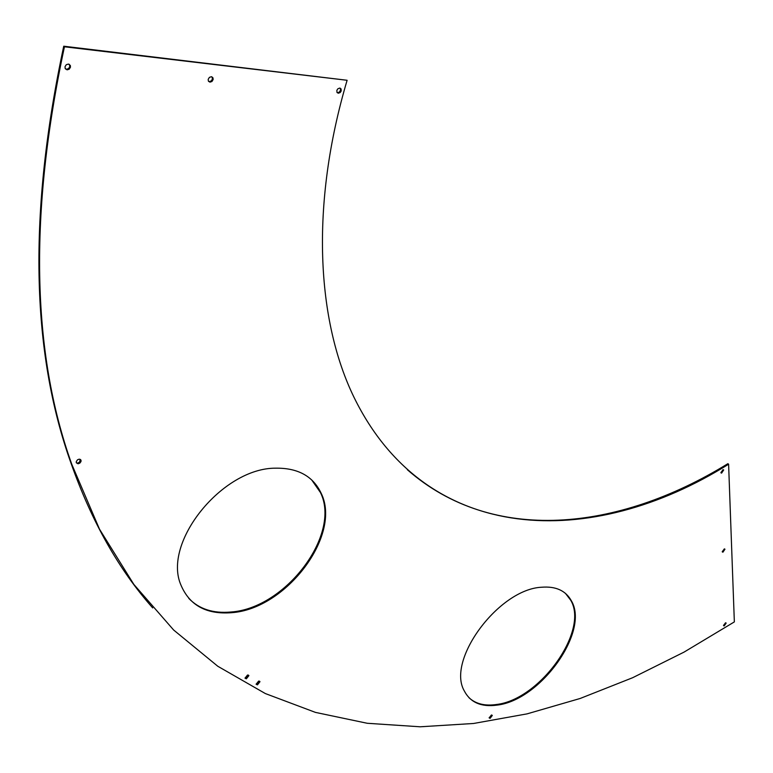 <?xml version="1.0" encoding="UTF-8"?>
<svg xmlns="http://www.w3.org/2000/svg" width="773" height="773" viewBox="0 0 773 773"><rect width="100%" height="100%" fill="white"/><g stroke="black" fill="none" stroke-linecap="round" stroke-linejoin="round"><path stroke-width="1.16" d="M497.068 705.111C540.491 700.28 589.876 631.367 571.344 600.766C565.701 590.601 555.768 586.089 541.544 587.238C498.952 589.2 446.398 659.813 464.187 690.714C470.264 702.473 481.221 707.276 497.068 705.111M565.469 593.393L570.687 600.186C589.229 630.787 539.863 699.671 496.43 704.503C484.903 706.184 475.762 703.923 468.989 697.729M231.494 612.699C286.252 609.134 342.13 534.974 321.104 493.145C313.036 476.197 297.914 467.878 275.748 468.177C222.382 467.752 161.866 542.849 181.095 585.412C189.762 605.501 206.565 614.593 231.494 612.699M311.674 479.888L320.428 492.507C341.463 534.336 285.614 608.467 230.866 612.013C213.164 613.617 199.134 609.076 188.786 598.399M338.274 93.233L340.188 92.538L341.202 90.992L341.096 88.943L339.801 88.064L337.888 88.76L336.873 90.306L336.97 92.354L338.274 93.233M337.144 92.625L338.671 92.489L340.014 91.301L340.584 89.581L340.139 88.141M209.937 82.16L211.947 81.494L213.145 79.513L212.962 77.822L211.396 76.711L209.386 77.377L208.188 79.358L208.362 81.049L209.937 82.16M208.623 81.455L210.42 81.407L211.831 80.237L212.449 78.508L211.947 76.856M722.939 552.183L724.968 549.188L724.301 548.898L722.272 551.893L722.939 552.183M722.262 551.651L724.388 548.888M721.586 473.124L723.683 469.974L723.006 469.655L720.909 472.805L721.586 473.124M720.89 472.603L723.074 469.655M67.067 69.841L69.183 69.203L70.459 67.251L70.343 65.492L68.439 64.062L66.314 64.69L65.038 66.642L65.154 68.401L67.067 69.841M65.502 68.99L67.222 69.203L69.145 67.947L69.821 66.207L69.27 64.314M78.054 463.8L79.841 463.114L81.001 461.539L81.02 460.206L79.271 459.133L77.484 459.819L76.237 461.742L76.305 462.727L78.054 463.8M76.353 462.863L77.783 463.066L79.522 462.148L80.334 459.375M246.345 678.82L248.887 675.641L247.553 674.993L245.012 678.163L246.345 678.82M244.973 678.056L245.727 678.124L248.307 675.061M257.448 684.859L259.97 681.699L258.655 681.071L256.134 684.231L257.448 684.859M256.095 684.105L256.829 684.173L259.39 681.139M490.121 718.339L492.304 715.421L491.377 715.025L489.193 717.953L490.121 718.339M489.125 717.731L491.754 715.025M724.195 625.917L726.166 623.067L725.509 622.796L723.538 625.647L724.195 625.917M723.538 625.376L725.605 622.787M63.734 46.206L64.449 46.786C29.007 212.652 31.451 351.831 71.792 464.322L99.504 529.186L133.835 584.398L173.635 630.005L217.802 666.268L265.361 693.565L315.432 712.387L367.252 723.277L420.145 726.794L473.569 723.48L527.041 713.875L580.165 698.473L632.604 677.737L684.076 652.093L734.35 621.907L728.601 464.206C591.683 549.97 426.88 546.153 354.063 397.419C316.746 320.911 310.021 205.386 347.116 80.276L63.734 46.206C28.33 212.005 30.804 351.145 71.155 463.616C91.755 521.756 118.936 569.865 152.716 607.926M407.342 469.713C492.681 544.627 617.927 531.351 727.895 463.684L728.601 464.206M64.449 46.786L347.116 80.276M570.687 600.186L571.344 600.766M320.428 492.507L321.104 493.145M340.313 88.402L341.096 88.943M212.208 77.261L212.962 77.822M69.628 64.913L70.343 65.492M80.382 459.51L81.02 460.206M248.413 675.119L248.887 675.641M259.506 681.187L259.97 681.699M71.155 463.616L71.792 464.322"/></g></svg>
